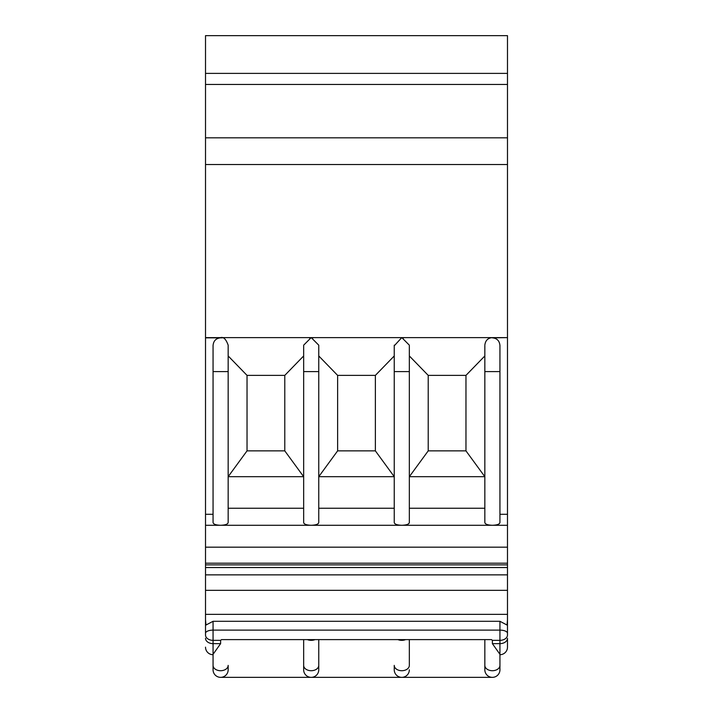 <?xml version="1.0" encoding="UTF-8"?>
<svg xmlns="http://www.w3.org/2000/svg" width="713" height="713" viewBox="0 0 713 713"><rect width="100%" height="100%" fill="white"/><g stroke="black" fill="none" stroke-linecap="round" stroke-linejoin="round"><path stroke-width="1.07" d="M507.487 84.455L205.513 84.455L205.513 35.65L507.487 35.65L507.487 337.623L205.513 337.623L205.513 137.832L507.487 137.832M205.513 84.455L205.513 137.832M213.062 514.287L205.513 514.287L205.513 337.837L220.611 337.837C216.039 338.265 213.526 340.805 213.062 345.449L213.062 522.531C213.374 524.198 215.896 525.116 220.611 525.276L492.389 525.276C497.104 525.116 499.626 524.198 499.938 522.531L499.938 345.449C499.474 340.805 496.961 338.265 492.389 337.837L507.487 337.623M205.513 514.287L205.513 525.276L220.611 525.276C225.326 525.116 227.848 524.198 228.16 522.531L228.16 345.172L228.16 355.956L247.037 375.377L284.781 375.377L284.781 450.866L247.037 450.866L247.037 375.377M221.52 639.606L220.611 640.345L221.52 639.606L491.48 639.606L492.389 640.345L499.938 640.345A7.549 5.339 0 0 0 507.487 635.007L507.487 547.174L205.513 547.174L205.513 525.276M205.513 547.174L205.513 635.007A7.549 5.339 0 0 0 213.062 640.345L220.611 640.345L220.611 643.643L213.062 654.32L213.062 665.381L213.062 643.643A7.549 5.339 180 0 1 205.513 638.304M303.658 345.805L303.658 522.531C303.97 524.198 306.483 525.116 311.207 525.276C315.921 525.116 318.435 524.198 318.756 522.531L318.756 345.172L311.242 337.623L313.114 337.873L309.29 337.873L311.02 337.632M213.062 669.801A7.549 7.549 0 0 0 220.611 677.35A7.549 7.549 0 0 0 228.16 669.801L228.16 665.381A7.549 5.339 180 0 1 220.611 670.719A7.549 5.339 180 0 1 213.062 665.381L213.062 669.801A7.549 7.549 0 0 0 220.611 677.35L492.389 677.35A7.549 7.549 0 0 0 499.938 669.801L499.938 665.381L499.938 669.801A7.549 7.549 0 0 1 492.389 677.35A7.549 7.549 0 0 1 484.84 669.801A7.549 7.549 0 0 0 492.389 677.35A7.549 7.549 0 0 1 484.84 669.801A7.549 7.549 0 0 0 492.389 677.35A7.549 7.549 0 0 1 484.84 669.801L484.84 639.606L484.84 669.801M225.549 677.35L311.207 677.35A7.549 7.549 0 0 0 318.756 669.801L318.756 639.606L318.756 669.801A7.549 7.549 0 0 1 311.207 677.35A7.549 7.549 0 0 0 318.756 669.801M409.342 665.381L409.342 639.606L409.342 665.381A7.549 5.339 180 0 1 401.793 670.719A7.549 5.339 180 0 1 394.244 665.381L394.244 669.801A7.549 7.549 0 0 0 401.793 677.35L487.451 677.35M499.938 654.703L499.938 665.381L499.938 654.703A7.549 7.549 0 0 0 507.487 647.154L507.487 638.304L507.487 647.154A7.549 7.549 0 0 1 499.938 654.703M507.487 547.174L507.487 337.837M490.624 337.837L492.344 337.623M409.342 355.956L428.219 375.377L465.963 375.377L484.84 355.956M394.244 345.805L401.758 337.623L403.71 337.873L401.606 337.632M484.84 345.805L484.84 522.531C485.152 524.198 487.674 525.116 492.389 525.276L507.487 525.276M499.938 514.287L507.487 514.287M394.244 345.172L394.244 522.531C394.565 524.198 397.079 525.116 401.793 525.276C406.517 525.116 409.03 524.198 409.342 522.531L409.342 345.805M484.84 508.244L409.342 508.244M465.963 375.377L465.963 450.866L428.219 450.866L428.219 375.377M428.219 450.866L409.342 476.685L484.84 476.685L465.963 450.866M394.244 665.381L394.244 669.801A7.549 7.549 0 0 0 401.793 677.35A7.549 7.549 0 0 0 409.342 669.801A7.549 7.549 0 0 1 401.793 677.35A7.549 7.549 0 0 0 409.342 669.801M303.658 669.801L303.658 639.606L303.658 669.801A7.549 7.549 0 0 0 311.207 677.35A7.549 7.549 0 0 1 303.658 669.801A7.549 7.549 0 0 0 311.207 677.35M228.16 665.381L228.16 669.801A7.549 7.549 0 0 1 220.611 677.35A7.549 7.549 0 0 0 228.16 669.801M205.513 647.154A7.549 7.549 0 0 0 213.062 654.703A7.549 7.549 0 0 1 205.513 647.154A7.549 7.549 0 0 0 213.062 654.703A7.549 7.549 0 0 1 205.513 647.154M220.611 643.643L213.062 643.643L213.062 621.299L205.968 625.034L205.513 619.695M205.513 614.356L507.487 614.356M507.487 619.695L507.032 625.034L499.938 621.299L499.938 630.114L213.062 630.114A7.549 3.191 180 0 0 205.513 633.304L205.513 633.304M507.487 574.856L205.513 574.856M213.062 621.299L499.938 621.299M507.487 633.304A7.549 3.191 180 0 0 499.938 630.114L499.938 654.32L492.389 643.643L492.389 640.345L491.48 639.606M228.16 345.172C226.057 339.245 223.543 336.723 220.611 337.623L222.376 337.837L220.611 337.837M284.781 375.377L303.658 355.956M318.756 345.172L318.756 355.956L337.623 375.377L375.377 375.377L394.244 355.956M394.244 508.244L318.756 508.244M375.377 375.377L375.377 450.866L337.623 450.866L337.623 375.377M337.623 450.866L318.756 476.685L394.244 476.685L375.377 450.866M303.658 508.244L228.16 508.244M228.16 355.956L228.16 371.598L213.062 371.598M247.037 450.866L228.16 476.685L303.658 476.685L284.781 450.866M205.513 73.394L507.487 73.394M492.389 337.837L492.389 337.623C487.888 337.989 485.375 340.511 484.84 345.172M484.84 371.598L499.938 371.598M394.244 371.598L409.342 371.598M394.244 669.801A7.549 7.549 0 0 0 401.793 677.35M318.756 665.381A7.549 5.339 180 0 1 311.207 670.719A7.549 5.339 180 0 1 303.658 665.381M507.487 564.883L205.513 564.883M205.513 563.19L507.487 563.19M397.952 639.606A7.549 5.339 0 0 0 401.793 640.345A7.549 5.339 0 0 0 405.644 639.606M307.356 639.606A7.549 5.339 0 0 0 311.207 640.345A7.549 5.339 0 0 0 315.048 639.606M303.658 371.598L318.756 371.598M507.487 638.304A7.549 5.339 180 0 1 499.938 643.643L492.389 643.643M499.938 665.381A7.549 5.339 180 0 1 492.389 670.719A7.549 5.339 180 0 1 484.84 665.381M507.487 164.525L205.513 164.525M313.114 337.873L311.394 337.632M409.342 345.172L401.838 337.623M205.513 590.319L507.487 590.319M205.513 567.539L507.487 567.539M311.162 337.623L303.658 345.172M403.71 337.873L401.989 337.632"/></g></svg>

